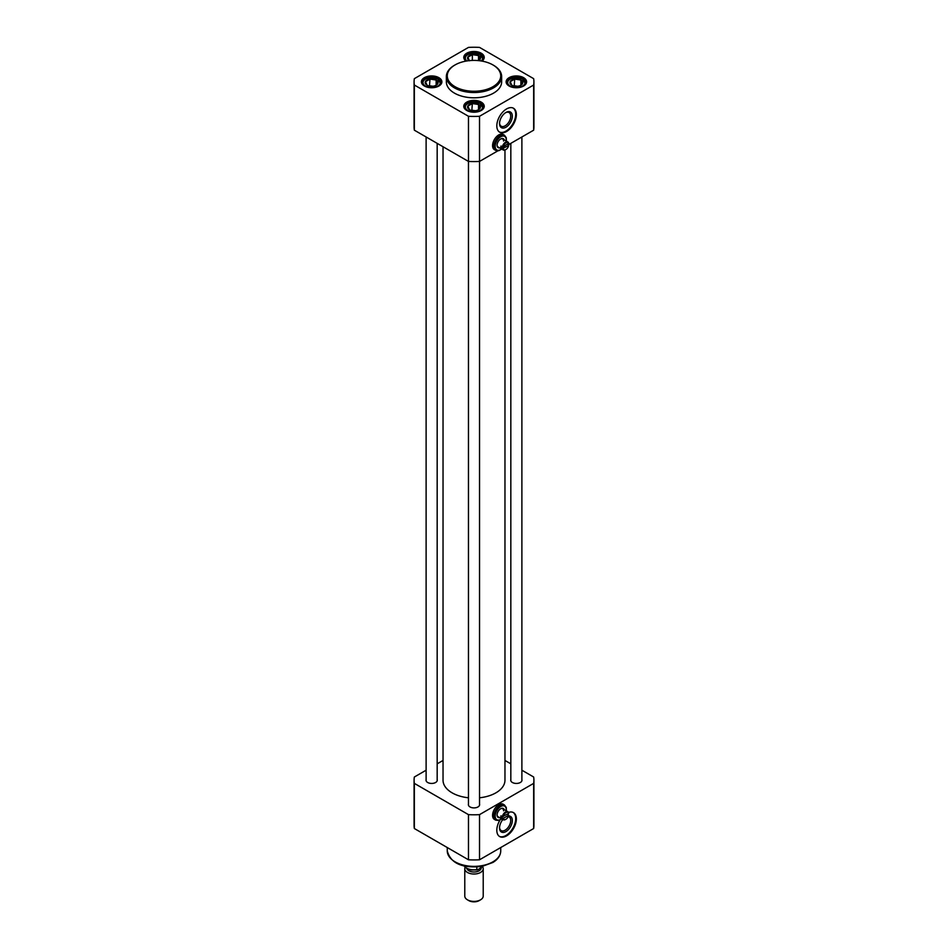 <?xml version="1.0" encoding="UTF-8"?>
<svg xmlns="http://www.w3.org/2000/svg" width="948" height="948" viewBox="0 0 948 948"><rect width="100%" height="100%" fill="white"/><g stroke="black" fill="none" stroke-linecap="round" stroke-linejoin="round"><path stroke-width="1.42" d="M508.318 144.807L533.653 130.184L533.653 85.024L479.522 116.284L479.522 161.433L497.83 150.862M516.364 114.578A13.829 7.987 -60 0 1 510.332 128.49A13.829 7.987 -60 0 1 499.679 132.187A13.829 7.987 -60 0 1 499.679 116.225A13.829 7.987 -60 0 1 513.496 108.25A13.829 7.987 -60 0 1 516.364 114.578M512.323 116.154A9.03 5.214 -60 0 1 505.936 127.222A9.03 5.214 -60 0 1 499.549 123.536A9.03 5.214 -60 0 1 505.936 112.468A9.03 5.214 -60 0 1 512.323 116.154M499.56 123.039A7.892 4.562 120 0 0 501.184 126.214A7.892 4.562 120 0 0 507.263 124.105A7.892 4.562 120 0 0 510.711 116.154A7.892 4.562 120 0 0 509.076 112.539A7.892 4.562 120 0 0 505.521 112.729M499.359 131.985A13.829 7.987 120 0 0 509.882 127.885A13.829 7.987 120 0 0 515.712 114.198A13.829 7.987 120 0 0 513.164 108.072M466.961 110.584A9.681 5.581 180 0 1 464.319 106.745A9.681 5.581 180 0 1 467.163 102.799A9.681 5.581 180 0 1 477.709 101.59A9.681 5.581 180 0 1 483.681 106.745A9.681 5.581 180 0 1 481.039 110.584M466.772 102.123A10.227 5.901 0 0 0 466.772 110.478A10.227 5.901 0 0 0 481.229 110.478A10.227 5.901 0 0 0 481.229 102.123A10.227 5.901 0 0 0 466.772 102.123M533.653 85.024A59.914 34.59 0 0 0 533.914 81.836A59.914 34.59 0 0 0 533.653 78.66L479.522 47.4A59.914 34.59 0 0 0 468.478 47.4L414.347 78.66A59.914 34.59 0 0 0 414.086 81.836A59.914 34.59 0 0 0 414.347 85.024L414.347 130.184A59.914 34.59 180 0 1 414.086 126.996L414.086 81.836M479.522 161.433A59.914 34.59 180 0 1 468.478 161.433L468.478 116.284L414.347 85.024M468.478 116.284A59.914 34.59 0 0 0 479.522 116.284M438.877 77.665A10.227 5.901 0 0 0 424.408 77.665A10.227 5.901 0 0 0 424.408 86.019A10.227 5.901 0 0 0 438.877 86.019A10.227 5.901 0 0 0 438.877 77.665M509.123 86.019A10.227 5.901 0 0 0 523.592 86.019A10.227 5.901 0 0 0 523.592 77.665A10.227 5.901 0 0 0 509.123 77.665A10.227 5.901 0 0 0 509.123 86.019L509.123 86.019M501.646 76.575L501.646 81.836A27.646 15.962 180 0 1 484.582 96.589A27.646 15.962 180 0 1 454.448 93.129A27.646 15.962 180 0 1 446.354 81.836L446.354 76.575A27.646 15.962 0 0 0 454.448 87.856A27.646 15.962 0 0 0 484.582 91.316A27.646 15.962 0 0 0 501.646 76.575A27.646 15.962 0 0 0 493.553 65.282A27.646 15.962 0 0 0 493.221 65.092M481.963 61.087A10.227 5.901 0 0 0 480.968 53.064A10.227 5.901 0 0 0 467.032 53.064A10.227 5.901 0 0 0 466.037 61.087M424.609 86.126A9.681 5.581 180 0 1 421.967 82.286A9.681 5.581 180 0 1 427.939 77.132A9.681 5.581 180 0 1 438.486 78.34A9.681 5.581 180 0 1 441.318 82.286A9.681 5.581 180 0 1 438.675 86.126M466.12 61.075A9.681 5.581 180 0 1 464.319 57.84A9.681 5.581 180 0 1 474 52.247A9.681 5.581 180 0 1 483.681 57.84A9.681 5.581 180 0 1 481.88 61.075M509.325 86.126A9.681 5.581 180 0 1 506.682 82.286A9.681 5.581 180 0 1 516.364 76.705A9.681 5.581 180 0 1 526.033 82.286A9.681 5.581 180 0 1 523.391 86.126M533.914 81.836L533.914 126.996A59.914 34.59 180 0 1 533.653 130.184M414.347 130.184L468.478 161.433M455.099 86.73A26.734 15.429 180 0 1 455.099 64.914A26.734 15.429 180 0 1 492.901 64.914A26.734 15.429 180 0 1 492.901 86.73A26.734 15.429 180 0 1 455.099 86.73M454.779 65.092A27.646 15.962 0 0 0 454.448 65.282A27.646 15.962 0 0 0 446.354 76.575M484.215 865.346L478.432 869.446L476.82 869.624L476.82 867.053M468.786 900.6L467.483 899.842L468.786 900.6A7.371 4.254 0 0 0 479.214 900.6L480.518 899.842A9.219 5.321 180 0 1 467.483 899.842L467.483 899.842A9.219 5.321 180 0 1 464.781 896.085L464.781 868.7A9.219 5.321 180 0 1 465.101 867.302M482.71 866.97A9.219 5.321 180 0 1 483.219 868.7L483.219 896.085A9.219 5.321 180 0 1 480.518 899.842M483.219 868.7A9.219 5.321 180 0 1 480.518 872.468A9.219 5.321 180 0 1 470.469 873.618A9.219 5.321 180 0 1 464.781 868.7M466.843 868.558A7.276 4.207 0 0 0 468.857 870.762A7.276 4.207 0 0 0 479.143 870.762A7.276 4.207 0 0 0 481.276 867.799M478.432 869.446L476.82 869.624A10.594 6.115 180 0 1 464.176 866.034M479.522 814.64L479.522 859.789L533.653 828.528L533.653 783.38L479.522 814.64A59.914 34.59 0 0 1 468.478 814.64L414.347 783.38L414.347 828.528L468.478 859.789L468.478 814.64M508.495 812.424A13.829 7.987 -60 0 1 513.496 812.626A13.829 7.987 -60 0 1 513.496 828.588A13.829 7.987 -60 0 1 499.679 836.563A13.829 7.987 -60 0 1 496.811 830.235A13.829 7.987 -60 0 1 500.023 820.02M479.522 859.789A59.914 34.59 180 0 1 468.478 859.789M414.347 828.528A59.914 34.59 180 0 1 414.086 825.341L414.086 780.192A59.914 34.59 0 0 0 414.347 783.38M533.653 783.38A59.914 34.59 0 0 0 533.914 780.192L533.914 825.341A59.914 34.59 180 0 1 533.653 828.528M437.17 779.611A5.617 3.247 180 0 1 437.265 780.192A5.617 3.247 180 0 1 431.636 783.439A5.617 3.247 180 0 1 426.019 780.192A5.617 3.247 180 0 1 426.114 779.611M521.886 779.611A5.617 3.247 180 0 1 521.981 780.192A5.617 3.247 180 0 1 520.334 782.491A5.617 3.247 180 0 1 514.207 783.19A5.617 3.247 180 0 1 510.735 780.192A5.617 3.247 180 0 1 510.83 779.611M479.534 804.07A5.617 3.247 180 0 1 479.617 804.651A5.617 3.247 180 0 1 476.157 807.649A5.617 3.247 180 0 1 470.03 806.949A5.617 3.247 180 0 1 468.383 804.651A5.617 3.247 180 0 1 468.466 804.07M533.914 780.192A59.914 34.59 0 0 0 533.653 777.005L521.886 770.214M426.114 770.214L414.347 777.005A59.914 34.59 0 0 0 414.086 780.192M504.964 760.45L510.83 763.827M437.17 763.827L443.036 760.45M508.484 815.979A9.03 5.214 -60 0 1 512.086 822.663A9.03 5.214 -60 0 1 505.059 832.024A9.03 5.214 -60 0 1 499.549 827.9A9.03 5.214 -60 0 1 502.878 819.499M499.56 827.414A7.892 4.562 120 0 0 501.184 830.59A7.892 4.562 120 0 0 509.076 826.028A7.892 4.562 120 0 0 509.076 816.915A7.892 4.562 120 0 0 508.223 816.607M499.359 836.361A13.829 7.987 120 0 0 512.844 828.208A13.829 7.987 120 0 0 513.164 812.448M514.693 86.185A6.446 3.721 180 0 1 511.801 85.225A6.446 3.721 180 0 1 511.801 79.964A6.446 3.721 180 0 1 520.926 79.964A6.446 3.721 180 0 1 520.926 85.225A6.446 3.721 180 0 1 514.693 86.185M511.849 85.249L510.19 81.694L514.705 79.087L520.879 80.035L522.526 83.602L520.582 85.415M520.879 80.035L520.879 85.202M514.705 79.087L514.195 86.102M517.584 86.244L514.705 85.806M517.371 86.268A5.451 3.152 0 0 0 515.356 86.268M469.224 60.636A6.446 3.721 180 0 1 469.509 55.458A6.446 3.721 180 0 1 478.491 55.458A6.446 3.721 180 0 1 478.776 60.636M469.485 60.802L467.838 57.236L472.353 54.629L478.515 55.588L480.162 59.143L478.669 60.625M478.515 55.588L478.515 60.613M472.353 54.629L472.353 60.423M472.329 110.643A6.446 3.721 180 0 1 469.438 109.684A6.446 3.721 180 0 1 469.438 104.41A6.446 3.721 180 0 1 478.562 104.41A6.446 3.721 180 0 1 478.562 109.684A6.446 3.721 180 0 1 472.329 110.643M469.485 109.707L467.838 106.152L472.353 103.545L478.515 104.493L480.162 108.06L478.219 109.873M478.515 104.493L478.515 109.66M472.353 103.545L471.831 110.561M475.221 110.703L472.353 110.264M475.007 110.726A5.451 3.152 0 0 0 472.993 110.726M429.965 86.185A6.446 3.721 180 0 1 427.074 85.225A6.446 3.721 180 0 1 427.074 79.964A6.446 3.721 180 0 1 436.199 79.964A6.446 3.721 180 0 1 436.199 85.225A6.446 3.721 180 0 1 429.965 86.185M427.121 85.249L425.474 81.694L429.989 79.087L436.151 80.035L437.81 83.602L435.855 85.415M436.151 80.035L436.151 85.202M429.989 79.087L429.468 86.102M432.869 86.244L429.989 85.806M432.644 86.268A5.451 3.152 0 0 0 430.629 86.268M504.182 139.854A5.167 2.974 120 0 0 500.722 138.953A5.167 2.974 120 0 0 497.072 145.281A5.167 2.974 120 0 0 499.584 147.829M495.686 150.377L494.382 149.63A8.757 5.06 -60 0 1 492.569 145.613A8.757 5.06 -60 0 1 496.397 136.808A8.757 5.06 -60 0 1 503.139 134.462L504.443 135.208A8.757 5.06 120 0 0 497.7 137.555A8.757 5.06 120 0 0 493.872 146.371A8.757 5.06 120 0 0 495.686 150.377L498.778 150.72L501.788 149.109M500.52 139.083A4.61 2.666 -60 0 1 502.63 138.953A4.61 2.666 -60 0 1 503.589 141.062M507.536 144.357L508.697 145.494L502.381 148.682A4.61 2.666 120 0 0 503.234 149.95L498.02 146.94A4.61 2.666 -60 0 1 497.072 145.044M507.536 814.119L508.697 815.244L503.175 818.432L500.947 817.614L502.641 816.631M508.697 813.443L508.709 812.981A4.61 2.666 120 0 0 507.844 811.725A4.61 2.666 120 0 0 504.668 812.59A4.61 2.666 120 0 0 502.381 816.643L508.697 813.443A4.053 2.346 -60 0 0 505.936 812.626A4.053 2.346 -60 0 0 503.175 816.631M500.947 817.614A4.61 2.666 -60 0 1 500.947 815.813L502.381 816.643M508.697 815.244A4.053 2.346 -60 0 1 505.936 819.25A4.053 2.346 -60 0 1 503.175 818.432M502.381 818.444A4.61 2.666 120 0 0 503.234 819.7A4.61 2.666 120 0 0 505.545 819.475A4.61 2.666 120 0 0 505.746 819.356M502.381 148.682L500.947 147.852A4.61 2.666 -60 0 1 500.947 146.051L503.175 146.869L508.709 143.231A4.61 2.666 120 0 0 507.844 141.963A4.61 2.666 120 0 0 504.668 142.84A4.61 2.666 120 0 0 502.381 146.881M500.947 147.852L502.641 146.881M508.697 145.494A4.053 2.346 -60 0 1 505.936 149.488A4.053 2.346 -60 0 1 503.175 148.682M503.175 146.869A4.053 2.346 -60 0 1 505.936 142.875A4.053 2.346 -60 0 1 508.697 143.681M503.234 149.95A4.61 2.666 120 0 0 505.545 149.725A4.61 2.666 120 0 0 505.746 149.594M504.182 809.604A5.167 2.974 120 0 0 500.722 808.715A5.167 2.974 120 0 0 497.072 815.031A5.167 2.974 120 0 0 499.584 817.591M495.686 820.139L494.382 819.38A8.757 5.06 -60 0 1 492.569 815.375A8.757 5.06 -60 0 1 496.397 806.558A8.757 5.06 -60 0 1 503.139 804.212L504.443 804.971A8.757 5.06 120 0 0 497.7 807.317A8.757 5.06 120 0 0 493.872 816.133A8.757 5.06 120 0 0 495.686 820.139L498.778 820.47L501.788 818.871M500.52 808.834A4.61 2.666 -60 0 1 502.63 808.715A4.61 2.666 -60 0 1 503.589 810.824M503.234 819.7L498.02 816.69A4.61 2.666 -60 0 1 497.072 814.806M468.466 797.789A30.964 17.882 180 0 1 452.101 792.836A30.964 17.882 180 0 1 443.036 780.192L443.036 146.739M504.964 149.997L504.964 780.192A30.964 17.882 180 0 1 479.534 797.789M500.734 850.937A26.734 15.429 180 0 1 474 866.365A26.734 15.429 180 0 1 447.266 850.937C450.679 863.403 462.316 868.558 482.176 866.377L492.889 862.467C497.925 859.421 500.544 855.582 500.734 850.937L500.734 847.536M510.048 79.17A9.219 5.321 0 0 0 507.464 81.67A9.219 5.321 0 0 0 507.144 83.045A9.219 5.321 0 0 0 507.547 84.597M525.18 84.597A9.219 5.321 0 0 0 525.583 83.045A9.219 5.321 0 0 0 522.68 79.17M507.998 81.303A8.662 5.001 180 0 1 522.49 79.051A8.662 5.001 180 0 1 518.603 87.429A8.662 5.001 180 0 1 507.998 81.303M467.684 54.711A9.219 5.321 0 0 0 465.101 57.212A9.219 5.321 0 0 0 464.781 58.586A9.219 5.321 0 0 0 465.184 60.139M482.816 60.139A9.219 5.321 0 0 0 483.219 58.586A9.219 5.321 0 0 0 480.316 54.711M466.843 60.956A8.662 5.001 180 0 1 465.634 56.844A8.662 5.001 180 0 1 477.614 53.586A8.662 5.001 180 0 1 481.157 60.956M467.684 103.628A9.219 5.321 0 0 0 465.101 106.129A9.219 5.321 0 0 0 464.781 107.503A9.219 5.321 0 0 0 465.184 109.056M482.816 109.056A9.219 5.321 0 0 0 483.219 107.503A9.219 5.321 0 0 0 480.316 103.628M465.634 105.761A8.662 5.001 180 0 1 480.126 103.51A8.662 5.001 180 0 1 476.24 111.876A8.662 5.001 180 0 1 465.634 105.761M425.32 79.17A9.219 5.321 0 0 0 422.737 81.67A9.219 5.321 0 0 0 422.417 83.045A9.219 5.321 0 0 0 422.82 84.597M440.453 84.597A9.219 5.321 0 0 0 440.856 83.045A9.219 5.321 0 0 0 437.952 79.17M423.27 81.303A8.662 5.001 180 0 1 437.763 79.051A8.662 5.001 180 0 1 433.876 87.429A8.662 5.001 180 0 1 423.27 81.303M501.587 148.99A7.833 4.527 -60 0 1 495.176 146.371A7.833 4.527 -60 0 1 501.148 136.548A7.833 4.527 -60 0 1 506.196 141.015M501.587 818.752A7.833 4.527 -60 0 1 495.176 816.133A7.833 4.527 -60 0 1 501.148 806.298A7.833 4.527 -60 0 1 506.196 810.765M455.099 64.914L454.448 65.282M492.901 64.914L493.553 65.282M477.377 869.909L470.943 869.968L466.819 868.546L464.046 865.998M447.266 847.536L447.266 850.937M525.583 83.993L522.466 78.874L516.411 77.487C511.944 77.618 508.969 78.957 507.488 81.516L507.144 83.993M483.219 59.534L480.115 54.415L474.047 53.029C469.592 53.159 466.617 54.498 465.124 57.058L464.781 59.534M483.219 108.451L480.115 103.32L474.047 101.946C469.592 102.076 466.617 103.415 465.124 105.975L464.781 108.451M440.856 83.993L437.751 78.874L431.684 77.487C427.228 77.618 424.254 78.957 422.772 81.516L422.417 83.993M506.398 141.133L506.291 137.733L504.443 135.208M502.63 808.715L507.844 811.725M502.63 138.953L507.844 141.963M506.398 810.884L506.291 807.495L504.443 804.971M510.83 143.349L510.83 780.785M521.886 136.974L521.886 780.785M468.466 161.421L468.466 805.231M479.534 161.421L479.534 805.231M426.114 136.974L426.114 780.785M437.17 143.349L437.17 780.785"/></g></svg>
